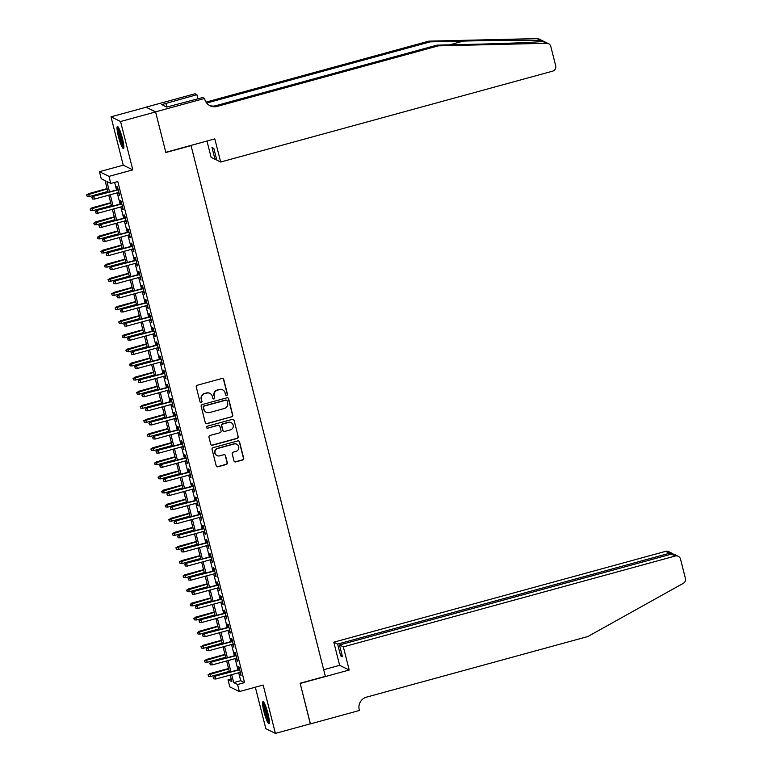 <?xml version="1.0" encoding="UTF-8"?>
<svg xmlns="http://www.w3.org/2000/svg" width="772" height="772" viewBox="0 0 772 772"><rect width="100%" height="100%" fill="white"/><g stroke="black" fill="none" stroke-linecap="round" stroke-linejoin="round"><path stroke-width="1.16" d="M226.765 395.438A1.013 0.994 116.1 0 0 227.479 394.202L223.755 379.486A1.438 1.409 116.1 0 0 222.027 378.473L197.285 385.247A1.438 1.409 116.1 0 0 196.262 387.004L199.987 401.729A1.013 0.994 116.1 0 0 201.193 402.434A1.013 0.994 116.1 0 0 201.907 401.199L201.424 399.298A4.613 4.526 116.1 0 1 204.705 393.662L206.771 393.093A4.613 4.526 116.1 0 1 212.29 396.325L212.773 398.227A1.013 0.994 116.1 0 0 213.979 398.931A1.013 0.994 116.1 0 0 214.693 397.705L214.211 395.795A4.613 4.526 116.1 0 1 217.492 390.159L219.547 389.599A4.613 4.526 116.1 0 1 225.067 392.823L225.549 394.733A1.013 0.994 116.1 0 0 226.765 395.438M225.945 395.303A1.013 0.994 116.1 0 0 227.219 394.077L223.494 379.351A1.438 1.409 116.1 0 0 222.876 378.512M200.382 402.299A1.013 0.994 116.1 0 0 201.656 401.073L201.424 399.298M213.159 398.796A1.013 0.994 116.1 0 0 214.433 397.58L214.211 395.795M267.99 713.695A11.455 1.698 -105.3 0 0 262.953 701.661A11.455 1.698 -105.3 0 0 263.966 711.716A11.455 1.698 -105.3 0 0 269.003 723.75A11.455 1.698 -105.3 0 0 267.99 713.695M122.449 138.516A11.455 1.698 -105.3 0 0 117.412 126.483A11.455 1.698 -105.3 0 0 118.425 136.538A11.455 1.698 -105.3 0 0 123.462 148.571A11.455 1.698 -105.3 0 0 122.449 138.516M233.993 460.903A1.438 1.409 116.1 0 0 235.721 461.907L242.659 460.006A1.438 1.409 116.1 0 0 243.682 458.25L239.542 441.893A1.438 1.409 116.1 0 0 237.824 440.889L213.082 447.663A1.438 1.409 116.1 0 0 212.059 449.42L216.189 465.777A1.438 1.409 116.1 0 0 217.916 466.78L226.302 464.483A1.438 1.409 116.1 0 0 227.325 462.727L225.559 455.731A1.438 1.409 116.1 0 0 223.832 454.718L219.673 455.856A3.85 3.783 116.1 0 1 214.963 451.794A3.85 3.783 116.1 0 1 217.8 448.445L234.09 443.987A3.85 3.783 116.1 0 1 238.799 448.04A3.85 3.783 116.1 0 1 235.962 451.398L233.25 452.141A1.438 1.409 116.1 0 0 232.218 453.897L233.993 460.903M238.693 672.75L240.7 680.701L244.579 682.602L237.573 684.513L239.359 691.577L229.805 686.887L228.02 679.823L231.889 681.724L230.21 675.075M155.568 111.863L165.797 152.306L214.809 138.892L220.667 162.033L552.559 71.178A4.4 4.323 116.1 0 0 555.686 65.794L550.812 46.523A4.4 4.323 116.1 0 0 546.576 43.29L438.342 45.847L217.077 106.42A10.277 10.075 -63.9 0 1 204.773 99.221L204.58 98.449L155.568 111.863L146.005 107.173L155.577 111.94L165.845 152.518L191.06 145.619L325.35 676.34L300.144 683.239L310.412 723.818L275.401 733.4L263.165 685.053L239.359 691.577M155.577 111.94L120.567 121.522L111.014 116.833L123.25 165.179L99.443 171.693L108.997 176.383L110.782 183.437L106.912 181.536L109.528 191.89M123.25 165.179L132.803 169.869L120.567 121.522M132.803 169.869L108.997 176.383M244.579 682.602L117.788 181.526L110.782 183.437M231.754 416.919A1.438 1.409 116.1 0 0 232.777 415.162L228.647 398.806A1.438 1.409 116.1 0 0 226.92 397.802L202.177 404.576A1.438 1.409 116.1 0 0 201.154 406.333L205.284 422.68A1.438 1.409 116.1 0 0 207.012 423.693L231.494 416.793A1.438 1.409 116.1 0 0 232.526 415.027L228.387 398.68A1.438 1.409 116.1 0 0 227.769 397.831M234.099 420.354L238.23 436.701A1.438 1.409 116.1 0 1 237.207 438.467L212.464 445.241A1.438 1.409 116.1 0 1 210.737 444.228L208.971 437.232A1.438 1.409 116.1 0 1 209.994 435.466L220.03 432.725A1.438 1.409 116.1 0 0 221.053 430.959L219.875 426.318A1.438 1.409 116.1 0 0 218.148 425.314L207.707 428.17A1.013 0.994 116.1 0 1 206.471 427.109A1.013 0.994 116.1 0 1 207.214 426.231L232.372 419.341A1.438 1.409 116.1 0 1 234.099 420.354L238.23 436.701M255.339 687.196L265.848 728.71L275.401 733.4M146.024 107.25L111.014 116.833M118.367 192.537L119.66 195.422L117.518 186.959L116.871 186.641L117.643 189.671M121.937 206.655L123.23 209.54L121.088 201.067L120.442 200.749L121.214 203.779M125.508 220.773L126.811 223.658L124.659 215.185L124.022 214.867L124.784 217.897M129.078 234.881L130.381 237.766L128.239 229.303L127.592 228.985L128.355 232.015M132.659 248.999L133.952 251.884L131.809 243.412L131.163 243.093L131.925 246.123M136.229 263.117L137.522 266.002L135.38 257.53L134.733 257.211L135.496 260.241M139.8 277.225L141.093 280.111L138.95 271.647L138.304 271.329L139.066 274.359M143.37 291.343L144.663 294.228L142.521 285.756L141.874 285.447L142.646 288.467M146.941 305.461L148.234 308.346L146.091 299.874L145.445 299.555L146.217 302.585M150.511 319.569L151.804 322.455L149.662 313.992L149.015 313.673L149.787 316.703M154.082 333.687L155.375 336.573L153.232 328.1L152.595 327.791L153.358 330.812M157.652 347.805L158.955 350.691L156.812 342.218L156.166 341.899L156.928 344.93M161.223 361.914L162.525 364.799L160.383 356.336L159.736 356.017L160.499 359.048M164.803 376.032L166.096 378.917L163.953 370.444L163.307 370.135L164.069 373.156M168.373 390.149L169.666 393.035L167.524 384.562L166.877 384.244L167.64 387.274M171.944 404.267L173.237 407.143L171.095 398.68L170.448 398.362L171.22 401.392M175.514 418.376L176.807 421.261L174.665 412.788L174.018 412.48L174.79 415.5M179.085 432.494L180.378 435.379L178.235 426.906L177.589 426.588L178.361 429.618M182.655 446.612L183.948 449.487L181.806 441.024L181.159 440.706L181.931 443.736M186.226 460.72L187.528 463.605L185.376 455.133L184.74 454.824L185.502 457.854M189.796 474.838L191.099 477.723L188.957 469.251L188.31 468.932L189.072 471.962M193.376 488.956L194.669 491.832L192.527 483.368L191.881 483.05L192.643 486.08M196.947 503.064L198.24 505.949L196.098 497.486L195.451 497.168L196.213 500.198M200.517 517.182L201.81 520.067L199.668 511.595L199.022 511.276L199.784 514.306M204.088 531.3L205.381 534.176L203.239 525.713L202.592 525.394L203.364 528.424M207.658 545.408L208.951 548.294L206.809 539.831L206.163 539.512L206.935 542.542M211.229 559.526L212.522 562.412L210.38 553.939L209.733 553.62L210.505 556.651M214.799 573.644L216.092 576.53L213.95 568.057L213.304 567.738L214.076 570.769M218.37 587.753L219.673 590.638L217.521 582.175L216.884 581.856L217.646 584.886M221.94 601.87L223.243 604.756L221.101 596.283L220.454 595.965L221.217 598.995M225.52 615.988L226.814 618.874L224.671 610.401L224.025 610.083L224.787 613.113M229.091 630.097L230.384 632.982L228.242 624.519L227.595 624.201L228.358 627.231M232.661 644.215L233.955 647.1L231.812 638.627L231.166 638.309L231.928 641.339M236.232 658.333L237.525 661.218L235.383 652.745L234.736 652.427L235.508 655.457M114.613 182.395L116.533 189.97M117.257 192.846L120.104 204.088M120.828 206.964L123.674 218.196M124.398 221.072L127.245 232.314M127.969 235.19L130.815 246.432M131.549 249.308L134.386 260.55M135.119 263.416L137.956 274.658M138.69 277.534L141.537 288.776M142.26 291.652L145.107 302.894M145.831 305.76L148.678 317.002M149.401 319.878L152.248 331.12M152.972 333.996L155.819 345.238M156.542 348.104L159.389 359.347M160.113 362.222L162.96 373.465M163.693 376.34L166.53 387.583M167.263 390.449L170.101 401.691M170.834 404.567L173.681 415.809M174.404 418.685L177.251 429.927M177.975 432.793L180.822 444.035M181.545 446.911L184.392 458.153M185.116 461.029L187.963 472.271M188.686 475.137L191.533 486.379M192.257 489.255L195.104 500.497M195.837 503.373L198.674 514.615M199.408 517.481L202.245 528.723M202.978 531.599L205.825 542.841M206.549 545.717L209.395 556.959M210.119 559.825L212.966 571.068M213.69 573.943L216.536 585.186M217.26 588.061L220.107 599.304M220.831 602.179L223.677 613.412M224.401 616.288L227.248 627.53M227.981 630.406L230.818 641.648M231.552 644.524L234.389 655.766M235.122 658.632L237.969 669.874M239.802 672.441L241.096 675.326L238.953 666.863L238.307 666.545L239.079 669.575M231.195 678.955L228.02 679.823M108.051 192.296L105.098 180.648L101.228 178.747L99.443 171.693M231.687 674.67L233.704 682.612L237.573 684.513M110.251 194.756L113.098 205.999M113.831 208.874L116.669 220.116M117.402 222.992L120.239 234.234M120.972 237.11L123.819 248.343M124.543 251.218L127.39 262.461M128.113 265.336L130.96 276.579M131.684 279.454L134.531 290.687M135.254 293.563L138.101 304.805M138.825 307.681L141.672 318.923M142.395 321.799L145.242 333.041M145.976 335.907L148.813 347.149M149.546 350.025L152.393 361.267M153.117 364.143L155.963 375.385M156.687 378.251L159.534 389.493M160.258 392.369L163.104 403.611M163.828 406.487L166.675 417.729M167.399 420.595L170.245 431.837M170.969 434.713L173.816 445.955M174.549 448.831L177.386 460.073M178.12 462.939L180.957 474.182M181.69 477.057L184.537 488.3M185.261 491.175L188.107 502.418M188.831 505.284L191.678 516.526M192.402 519.402L195.248 530.644M195.972 533.52L198.819 544.762M199.543 547.628L202.389 558.87M203.113 561.746L205.96 572.988M206.693 575.864L209.53 587.106M210.264 589.972L213.101 601.214M213.834 604.09L216.681 615.332M217.405 618.208L220.252 629.45M220.975 632.326L223.822 643.558M224.546 646.434L227.393 657.676M228.116 660.552L230.963 671.794M229.487 672.2L226.64 660.957M225.906 658.082L223.069 646.839M222.336 643.964L219.499 632.731M218.765 629.856L215.919 618.613M215.195 615.738L212.348 604.495M211.625 601.62L208.778 590.377M208.054 587.511L205.207 576.269M204.483 573.393L201.637 562.151M200.913 559.275L198.066 548.033M197.343 545.167L194.496 533.925M193.762 531.049L190.925 519.807M190.192 516.931L187.355 505.689M186.621 502.823L183.775 491.581M183.051 488.705L180.204 477.463M179.48 474.587L176.634 463.345M175.91 460.479L173.063 449.236M172.339 446.361L169.493 435.118M168.769 432.243L165.922 421.001M165.198 418.135L162.352 406.892M161.618 404.017L158.781 392.774M158.048 389.899L155.211 378.656M154.477 375.79L151.63 364.548M150.907 361.672L148.06 350.43M147.336 347.554L144.489 336.312M143.766 333.446L140.919 322.204M140.195 319.328L137.348 308.086M136.625 305.21L133.778 293.968M133.054 291.092L130.207 279.86M129.474 276.984L126.637 265.742M125.904 262.866L123.057 251.624M122.333 248.748L119.486 237.515M118.763 234.64L115.916 223.397M115.192 220.522L112.345 209.28M111.622 206.404L108.775 195.162M240.7 680.701L233.704 682.612M119.013 195.104L119.544 194.959M122.594 209.222L123.115 209.077M126.164 223.34L126.685 223.195M129.735 237.448L130.265 237.303M133.305 251.566L133.836 251.421M136.876 265.684L137.406 265.539M140.446 279.792L140.977 279.647M144.017 293.91L144.547 293.765M147.587 308.028L148.118 307.883M151.158 322.136L151.688 321.992M154.738 336.254L155.259 336.11M158.308 350.372L158.829 350.227M161.879 364.49L162.41 364.345M165.449 378.598L165.98 378.454M169.02 392.716L169.55 392.572M172.59 406.834L173.121 406.69M176.161 420.943L176.691 420.798M179.731 435.061L180.262 434.916M183.302 449.179L183.832 449.034M186.882 463.287L187.403 463.142M190.452 477.405L190.983 477.26M194.023 491.523L194.554 491.378M197.593 505.631L198.124 505.486M201.164 519.749L201.695 519.604M204.734 533.867L205.265 533.722M208.305 547.975L208.836 547.831M211.875 562.093L212.406 561.948M215.456 576.211L215.977 576.066M219.026 590.319L219.547 590.175M222.597 604.437L223.127 604.293M226.167 618.555L226.698 618.411M229.738 632.664L230.268 632.519M233.308 646.782L233.839 646.637M236.879 660.9L237.409 660.755M240.449 675.008L240.98 674.863M222.703 389.889L222.442 389.763A4.613 4.526 116.1 0 0 219.296 389.464L219.547 389.599M213.95 395.669A4.613 4.526 116.1 0 1 217.231 390.034L219.296 389.464M209.916 393.392L209.666 393.266A4.613 4.526 116.1 0 0 206.51 392.967L206.771 393.093M201.174 399.172A4.613 4.526 116.1 0 1 204.445 393.537L206.51 392.967M205.902 423.529A1.438 1.409 116.1 0 0 206.751 423.567L231.494 416.793M227.103 400.861A1.013 0.994 116.1 0 0 225.897 400.157L204.175 406.101A1.013 0.994 116.1 0 0 203.461 407.336L203.972 409.343A4.613 4.526 116.1 0 0 209.492 412.566L224.334 408.504A4.613 4.526 116.1 0 0 227.615 402.868L227.103 400.861M226.592 400.214L226.331 400.089A1.013 0.994 116.1 0 0 225.636 400.031L225.897 400.157M206.336 412.277L206.076 412.151A4.613 4.526 116.1 0 1 203.712 409.218L203.2 407.201A1.013 0.994 116.1 0 1 203.924 405.975L225.636 400.031M211.354 445.077A1.438 1.409 116.1 0 0 212.203 445.106L236.946 438.332A1.438 1.409 116.1 0 0 237.969 436.576M219.142 425.401L218.881 425.275A1.438 1.409 116.1 0 0 217.897 425.179L207.707 428.17M206.896 428.035A1.013 0.994 116.1 0 0 207.446 428.045M230.442 429.869A3.85 3.783 116.1 0 0 231.204 422.709A3.85 3.783 116.1 0 0 228.56 422.458L222.828 424.031A1.438 1.409 116.1 0 0 221.805 425.797L222.973 430.438A1.438 1.409 116.1 0 0 224.7 431.442L230.442 429.869M231.204 422.709L230.944 422.583A3.85 3.783 116.1 0 0 228.309 422.332L228.56 422.458M223.716 431.355L223.455 431.22A1.438 1.409 116.1 0 1 222.722 430.303L221.545 425.661A1.438 1.409 116.1 0 1 222.568 423.905L228.309 422.332M233.839 420.229A1.438 1.409 116.1 0 0 233.221 419.379M236.724 444.228L236.464 444.103A3.85 3.783 116.1 0 0 233.829 443.861L234.09 443.987M217.038 455.615L216.778 455.48A3.85 3.783 116.1 0 1 217.54 448.32L233.829 443.861M216.807 466.616A1.438 1.409 116.1 0 0 217.656 466.655L226.042 464.358A1.438 1.409 116.1 0 0 227.065 462.602L225.299 455.596A1.438 1.409 116.1 0 0 224.681 454.756M234.611 461.743A1.438 1.409 116.1 0 0 235.46 461.781L242.398 459.88A1.438 1.409 116.1 0 0 243.421 458.114L239.291 441.767A1.438 1.409 116.1 0 0 238.673 440.928M86.609 194.891L87.226 196.435L86.609 194.891L88.645 194.013L89.291 196.551L107.839 191.475M86.869 195.026L107.202 188.928M88.182 193.782L107.115 188.6M89.291 196.551L87.226 196.435M118.174 189.526L93.344 196.32L118.251 189.854M92.032 197.555L92.389 198.973L92.032 197.555L93.817 196.542L94.454 199.089L118.898 192.392M93.344 196.32L91.771 197.429M92.389 198.973L94.454 199.089M123.867 146.69A9.911 1.467 74.7 0 1 121.252 141.237A9.911 1.467 74.7 0 1 118.724 127.891M119.506 129.513A9.177 1.361 -105.3 0 0 121.976 140.755A9.177 1.361 -105.3 0 0 123.713 144.904M118.184 127.033A11.377 1.689 -105.3 0 0 121.204 141.836A11.377 1.689 -105.3 0 0 123.838 147.703M269.409 721.868A9.911 1.467 74.7 0 1 266.794 716.426A9.911 1.467 74.7 0 1 264.265 703.08M265.047 704.691A9.177 1.361 -105.3 0 0 267.517 715.933A9.177 1.361 -105.3 0 0 269.264 720.083M263.725 702.211A11.377 1.689 -105.3 0 0 266.755 717.014A11.377 1.689 -105.3 0 0 269.389 722.891M438.342 45.847L436.923 45.152L470.109 44.371C501.906 43.657 536.231 42.267 542.803 41.437C544.714 41.553 544.048 41.225 540.805 40.453C531.599 39.999 495.035 40.289 463.383 41.07L430.197 41.852L208.932 102.425A10.277 10.075 -63.9 0 1 206.462 102.782M546.576 43.29L542.803 41.437L543.855 41.437M220.667 162.033L216.807 160.142L213.844 148.427L212.01 147.529L214.973 159.244L216.478 158.829M214.973 159.244L211.113 157.343L206.983 141.035M430.197 41.852L428.778 41.157L207.523 101.73A10.277 10.075 -63.9 0 1 205.95 102.029M209.357 105.388A10.277 10.075 -63.9 0 0 215.658 105.725L436.923 45.152M540.805 40.453L537.023 38.6L428.778 41.157M204.58 98.449L202.708 97.533L166.723 107.067L161.734 104.616L196.899 94.676L195.026 93.759L146.005 107.173M197.941 98.835L196.899 94.676M537.023 38.6A4.4 4.323 -63.9 0 1 539.001 39.034L548.554 43.724M198.288 98.739A10.277 10.075 -63.9 0 1 197.69 97.832M166.839 107.028L165.941 103.467M343.347 646.878L675.239 556.023L671.379 554.132L339.487 644.987L343.347 646.878L349.205 670.028L300.192 683.452L310.325 723.837M671.379 554.132L674.583 554.499L678.25 556.303A4.4 4.323 116.1 0 1 680.518 559.111L685.391 578.373A4.4 4.323 116.1 0 1 683.239 583.362L587.81 636.553L366.546 697.126A10.277 10.075 116.1 0 0 359.241 709.69L359.443 710.472L310.431 723.885M323.671 669.71L339.651 665.339L349.205 670.028M339.651 665.339L333.793 642.188L337.653 644.089L340.626 655.804L342.459 656.702L339.487 644.987M337.653 644.089L669.546 553.225L665.686 551.333A4.4 4.323 -63.9 0 1 668.697 551.613L672.373 553.418L669.546 553.225L669.884 554.537M333.793 642.188L665.686 551.333M678.25 556.303A4.4 4.323 116.1 0 0 675.239 556.023M340.626 655.804L342.121 655.389M673.242 554.055L672.373 553.418M90.179 209.009L90.797 210.553L90.179 209.009L92.215 208.122L92.862 210.669L111.409 205.584M90.44 209.135L110.772 203.046M91.752 207.9L110.686 202.718M92.862 210.669L90.797 210.553M93.75 223.127L94.367 224.662L93.75 223.127L95.796 222.239L96.432 224.777L114.98 219.702M94.01 223.253L114.343 217.164M95.323 222.008L114.256 216.826M96.432 224.777L94.367 224.662M97.32 237.236L97.938 238.78L97.32 237.236L99.366 236.357L100.003 238.895L118.56 233.82M97.581 237.371L117.913 231.282M98.903 236.126L117.826 230.944M100.003 238.895L97.938 238.78M100.9 251.354L101.508 252.898L100.9 251.354L102.937 250.466L103.573 253.013L122.13 247.928M101.151 251.479L121.484 245.39M102.473 250.244L121.397 245.062M103.573 253.013L101.508 252.898M121.744 203.634L96.925 210.428L121.822 203.972M95.603 211.673L95.96 213.082L95.603 211.673L97.388 210.66L98.025 213.197L122.468 206.51M96.925 210.428L95.342 211.547M95.96 213.082L98.025 213.197M125.315 217.752L100.495 224.546L125.402 218.08M99.173 225.791L99.53 227.2L99.173 225.791L100.958 224.777L101.595 227.315L126.039 220.628M100.495 224.546L98.912 225.665M99.53 227.2L101.595 227.315M128.885 231.87L104.066 238.664L128.972 232.198M102.744 239.899L103.101 241.318L102.744 239.899L104.529 238.886L105.175 241.433L129.609 234.736M104.066 238.664L102.493 239.774M103.101 241.318L105.175 241.433M132.456 245.978L107.636 252.772L132.543 246.316M106.314 254.017L106.671 255.426L106.314 254.017L108.099 253.004L108.746 255.542L133.18 248.854M107.636 252.772L106.063 253.892M106.671 255.426L108.746 255.542M104.471 265.471L105.079 267.006L104.471 265.471L106.507 264.584L107.154 267.122L125.701 262.046M104.722 265.597L125.054 259.508M106.044 264.352L124.968 259.17M107.154 267.122L105.079 267.006M136.026 260.096L111.207 266.89L136.113 260.425M109.894 268.135L110.251 269.544L109.894 268.135L111.67 267.122L112.316 269.66L136.75 262.972M111.207 266.89L109.634 268.009M110.251 269.544L112.316 269.66M108.041 279.589L108.659 281.124L108.041 279.589L110.078 278.702L110.724 281.24L129.271 276.164M108.302 279.715L128.625 273.626M109.614 278.47L128.548 273.288M110.724 281.24L108.659 281.124M139.597 274.214L114.777 281.008L139.684 274.543M113.465 282.243L113.822 283.662L113.465 282.243L115.24 281.23L115.887 283.778L140.33 277.08M114.777 281.008L113.204 282.118M113.822 283.662L115.887 283.778M111.612 293.698L112.229 295.242L111.612 293.698L113.648 292.81L114.295 295.358L132.842 290.282M111.872 293.823L132.195 287.734M113.185 292.588L132.118 287.406M114.295 295.358L112.229 295.242M143.167 288.323L118.348 295.126L143.254 288.66M117.035 296.361L117.392 297.77L117.035 296.361L118.811 295.348L119.457 297.886L143.901 291.198M118.348 295.126L116.775 296.236M117.392 297.77L119.457 297.886M115.182 307.816L115.8 309.35L115.182 307.816L117.219 306.928L117.865 309.466L136.412 304.39M115.443 307.941L135.766 301.852M116.755 306.696L135.689 301.514M117.865 309.466L115.8 309.35M146.738 302.441L121.918 309.234L146.825 302.769M120.606 310.479L120.963 311.888L120.606 310.479L122.381 309.466L123.028 312.004L147.471 305.316M121.918 309.234L120.345 310.354M120.963 311.888L123.028 312.004M118.753 321.934L119.37 323.468L118.753 321.934L120.789 321.046L121.436 323.584L139.983 318.508M119.013 322.059L139.346 315.97M120.326 320.814L139.259 315.632M121.436 323.584L119.37 323.468M150.318 316.559L125.489 323.352L150.395 316.887M124.176 324.587L124.533 326.006L124.176 324.587L125.961 323.584L126.598 326.122L151.042 319.425M125.489 323.352L123.916 324.462M124.533 326.006L126.598 326.122M122.323 336.042L122.941 337.586L122.323 336.042L124.369 335.154L125.006 337.702L143.553 332.626M122.584 336.167L142.916 330.078M123.896 334.932L142.83 329.75M125.006 337.702L122.941 337.586M153.889 330.667L129.069 337.47L153.966 331.005M127.747 338.705L128.104 340.114L127.747 338.705L129.532 337.692L130.169 340.23L154.612 333.543M129.069 337.47L127.486 338.58M128.104 340.114L130.169 340.23M125.894 350.16L126.511 351.694L125.894 350.16L127.94 349.272L128.577 351.81L147.124 346.734M126.154 350.285L146.487 344.196M127.467 349.05L146.4 343.858M128.577 351.81L126.511 351.694M157.459 344.785L132.639 351.578L157.546 345.123M131.317 352.823L131.674 354.232L131.317 352.823L133.102 351.81L133.739 354.348L158.183 347.661M132.639 351.578L131.066 352.698M131.674 354.232L133.739 354.348M129.464 364.278L130.082 365.812L129.464 364.278L131.51 363.39L132.147 365.928L150.704 360.852M129.725 364.403L150.058 358.314M131.047 363.158L149.971 357.976M132.147 365.928L130.082 365.812M161.03 358.903L136.21 365.696L161.116 359.231M134.888 366.932L135.245 368.35L134.888 366.932L136.673 365.928L137.32 368.466L161.753 361.769M136.21 365.696L134.637 366.806M135.245 368.35L137.32 368.466M133.045 378.386L133.653 379.93L133.045 378.386L135.081 377.508L135.718 380.046L154.275 374.97M133.295 378.512L153.628 372.422M134.618 377.276L153.541 372.094M135.718 380.046L133.653 379.93M164.6 373.011L139.78 379.814L164.687 373.349M138.468 381.05L138.825 382.458L138.468 381.05L140.243 380.036L140.89 382.584L165.324 375.887M139.78 379.814L138.207 380.924M138.825 382.458L140.89 382.584M136.615 392.504L137.223 394.038L136.615 392.504L138.651 391.616L139.298 394.154L157.845 389.078M136.866 392.63L157.198 386.54M138.188 391.394L157.112 386.212M139.298 394.154L137.223 394.038M168.171 387.129L143.351 393.923L168.257 387.467M142.038 395.167L142.395 396.576L142.038 395.167L143.814 394.154L144.46 396.692L168.904 390.005M143.351 393.923L141.778 395.042M142.395 396.576L144.46 396.692M140.186 406.622L140.803 408.156L140.186 406.622L142.222 405.734L142.868 408.272L161.416 403.196M140.446 406.748L160.769 400.658M141.758 405.503L160.692 400.321M142.868 408.272L140.803 408.156M171.741 401.247L146.921 408.041L171.828 401.575M145.609 409.276L145.966 410.694L145.609 409.276L147.384 408.272L148.031 410.81L172.474 404.123M146.921 408.041L145.348 409.15M145.966 410.694L148.031 410.81M143.756 420.73L144.374 422.274L143.756 420.73L145.792 419.852L146.439 422.39L164.986 417.314M144.017 420.856L164.34 414.767M145.329 419.621L164.262 414.439M146.439 422.39L144.374 422.274M175.312 415.355L150.492 422.159L175.398 415.693M149.179 423.394L149.536 424.803L149.179 423.394L150.955 422.38L151.601 424.928L176.045 418.231M150.492 422.159L148.919 423.268M149.536 424.803L151.601 424.928M147.327 434.848L147.944 436.383L147.327 434.848L149.363 433.96L150.009 436.508L168.557 431.423M147.587 434.974L167.92 428.885M148.9 433.739L167.833 428.557M150.009 436.508L147.944 436.383M178.892 429.473L154.062 436.267L178.969 429.811M152.75 437.512L153.107 438.921L152.75 437.512L154.535 436.498L155.172 439.036L179.615 432.349M154.062 436.267L152.489 437.386M153.107 438.921L155.172 439.036M150.897 448.966L151.515 450.501L150.897 448.966L152.933 448.078L153.58 450.616L172.127 445.54M151.158 449.092L171.49 443.003M152.47 447.847L171.403 442.665M153.58 450.616L151.515 450.501M182.462 443.591L157.633 450.385L182.539 443.919M156.32 451.63L156.677 453.039L156.32 451.63L158.106 450.616L158.743 453.154L183.186 446.467M157.633 450.385L156.06 451.495M156.677 453.039L158.743 453.154M154.468 463.075L155.085 464.619L154.468 463.075L156.513 462.196L157.15 464.734L175.698 459.658M154.728 463.2L175.061 457.111M156.04 461.965L174.974 456.783M157.15 464.734L155.085 464.619M186.033 457.709L161.213 464.503L186.11 458.037M159.891 465.738L160.248 467.147L159.891 465.738L161.676 464.725L162.313 467.272L186.756 460.575M161.213 464.503L159.63 465.613M160.248 467.147L162.313 467.272M158.038 477.192L158.656 478.727L158.038 477.192L160.084 476.305L160.721 478.852L179.268 473.767M158.299 477.318L178.631 471.229M159.611 476.083L178.544 470.901M160.721 478.852L158.656 478.727M189.603 471.817L164.783 478.611L189.69 472.155M163.461 479.856L163.818 481.265L163.461 479.856L165.247 478.843L165.883 481.381L190.327 474.693M164.783 478.611L163.21 479.73M163.818 481.265L165.883 481.381M161.609 491.31L162.226 492.845L161.609 491.31L163.654 490.423L164.291 492.961L182.848 487.885M161.869 491.436L182.202 485.347M163.191 490.191L182.115 485.009M164.291 492.961L162.226 492.845M193.174 485.935L168.354 492.729L193.261 486.263M167.032 493.974L167.389 495.383L167.032 493.974L168.817 492.961L169.464 495.499L193.897 488.811M168.354 492.729L166.781 493.839M167.389 495.383L169.464 495.499M165.189 505.419L165.797 506.963L165.189 505.419L167.225 504.541L167.871 507.079L186.419 502.003M165.44 505.554L185.772 499.455M166.762 504.309L185.685 499.127M167.871 507.079L165.797 506.963M196.744 500.053L171.924 506.847L196.831 500.381M170.612 508.082L170.969 509.501L170.612 508.082L172.388 507.069L173.034 509.617L197.468 502.919M171.924 506.847L170.351 507.957M170.969 509.501L173.034 509.617M168.759 519.537L169.367 521.071L168.759 519.537L170.795 518.649L171.442 521.197L189.989 516.111M169.01 519.662L189.343 513.573M170.332 518.427L189.256 513.245M171.442 521.197L169.367 521.071M200.315 514.162L175.495 520.955L200.402 514.499M174.183 522.2L174.54 523.609L174.183 522.2L175.958 521.187L176.605 523.725L201.048 517.037M175.495 520.955L173.922 522.075M174.54 523.609L176.605 523.725M172.33 533.655L172.947 535.189L172.33 533.655L174.366 532.767L175.012 535.305L193.56 530.229M172.59 533.78L192.913 527.691M173.903 532.535L192.836 527.353M175.012 535.305L172.947 535.189M203.885 528.28L179.065 535.073L203.972 528.608M177.753 536.318L178.11 537.727L177.753 536.318L179.529 535.305L180.175 537.843L204.619 531.155M179.065 535.073L177.492 536.183M178.11 537.727L180.175 537.843M175.9 547.763L176.518 549.307L175.9 547.763L177.936 546.885L178.583 549.423L197.13 544.347M176.161 547.898L196.484 541.799M177.473 546.653L196.406 541.471M178.583 549.423L176.518 549.307M179.471 561.881L180.088 563.415L179.471 561.881L181.507 560.993L182.153 563.541L200.701 558.455M179.731 562.006L200.064 555.917M181.044 560.771L199.977 555.589M182.153 563.541L180.088 563.415M183.041 575.999L183.659 577.533L183.041 575.999L185.077 575.111L185.724 577.649L204.271 572.573M183.302 576.124L203.634 570.035M184.614 574.879L203.547 569.697M185.724 577.649L183.659 577.533M207.456 542.398L182.636 549.191L207.543 542.726M181.323 550.426L181.681 551.845L181.323 550.426L183.099 549.413L183.746 551.961L208.189 545.264M182.636 549.191L181.063 550.301M181.681 551.845L183.746 551.961M211.036 556.506L186.206 563.299L211.113 556.844M184.894 564.544L185.251 565.953L184.894 564.544L186.679 563.531L187.316 566.069L211.76 559.382M186.206 563.299L184.633 564.419M185.251 565.953L187.316 566.069M214.606 570.624L189.787 577.417L214.684 570.952M188.465 578.662L188.822 580.071L188.465 578.662L190.25 577.649L190.887 580.187L215.33 573.499M189.787 577.417L188.204 578.527M188.822 580.071L190.887 580.187M186.612 590.107L187.229 591.651L186.612 590.107L188.657 589.229L189.294 591.767L207.842 586.691M186.872 590.242L207.205 584.143M188.185 588.997L207.118 583.815M189.294 591.767L187.229 591.651M218.177 584.742L193.357 591.535L218.264 585.07M192.035 592.771L192.392 594.189L192.035 592.771L193.82 591.757L194.457 594.305L218.901 587.608M193.357 591.535L191.774 592.645M192.392 594.189L194.457 594.305M190.182 604.225L190.8 605.769L190.182 604.225L192.228 603.337L192.865 605.885L211.422 600.799M190.443 604.351L210.775 598.261M191.765 603.115L210.688 597.933M192.865 605.885L190.8 605.769M221.747 598.85L196.928 605.644L221.834 599.188M195.605 606.888L195.963 608.297L195.605 606.888L197.391 605.875L198.037 608.413L222.471 601.726M196.928 605.644L195.355 606.763M195.963 608.297L198.037 608.413M193.762 618.343L194.37 619.877L193.762 618.343L195.798 617.455L196.435 619.993L214.992 614.917M194.013 618.468L214.346 612.379M195.335 617.224L214.259 612.042M196.435 619.993L194.37 619.877M225.318 612.968L200.498 619.762L225.405 613.296M199.176 621.006L199.533 622.415L199.176 621.006L200.961 619.993L201.608 622.531L226.042 615.844M200.498 619.762L198.925 620.881M199.533 622.415L201.608 622.531M197.333 632.451L197.941 633.995L197.333 632.451L199.369 631.573L200.016 634.111L218.563 629.035M197.584 632.586L217.916 626.497M198.906 631.342L217.829 626.16M200.016 634.111L197.941 633.995M228.888 627.086L204.069 633.88L228.975 627.414M202.756 635.115L203.113 636.533L202.756 635.115L204.532 634.101L205.178 636.649L229.612 629.952M204.069 633.88L202.496 634.989M203.113 636.533L205.178 636.649M200.903 646.569L201.521 648.113L200.903 646.569L202.94 645.682L203.586 648.229L222.133 643.144M201.154 646.695L221.487 640.606M202.476 645.46L221.41 640.278M203.586 648.229L201.521 648.113M232.459 641.194L207.639 647.988L232.546 641.532M206.327 649.233L206.684 650.642L206.327 649.233L208.102 648.219L208.749 650.757L233.192 644.07M207.639 647.988L206.066 649.107M206.684 650.642L208.749 650.757M204.474 660.687L205.091 662.222L204.474 660.687L206.51 659.799L207.157 662.337L225.704 657.261M204.734 660.813L225.057 654.724M206.047 659.568L224.98 654.386M207.157 662.337L205.091 662.222M236.029 655.312L211.21 662.106L236.116 655.64M209.897 663.351L210.254 664.76L209.897 663.351L211.673 662.337L212.319 664.875L236.763 658.188M211.21 662.106L209.637 663.225M210.254 664.76L212.319 664.875M208.044 674.805L208.662 676.34L208.044 674.805L210.08 673.917L210.727 676.455L229.274 671.379M208.305 674.931L228.628 668.841M209.617 673.686L228.551 668.504M210.727 676.455L208.662 676.34M239.6 669.43L214.78 676.224L239.687 669.758M213.468 677.459L213.825 678.877L213.468 677.459L215.243 676.446L215.89 678.993L240.333 672.296M214.78 676.224L213.207 677.333M213.825 678.877L215.89 678.993M463.383 41.07L449.545 44.853M208.932 102.425L207.523 101.73M215.658 105.725L217.077 106.42"/></g></svg>
